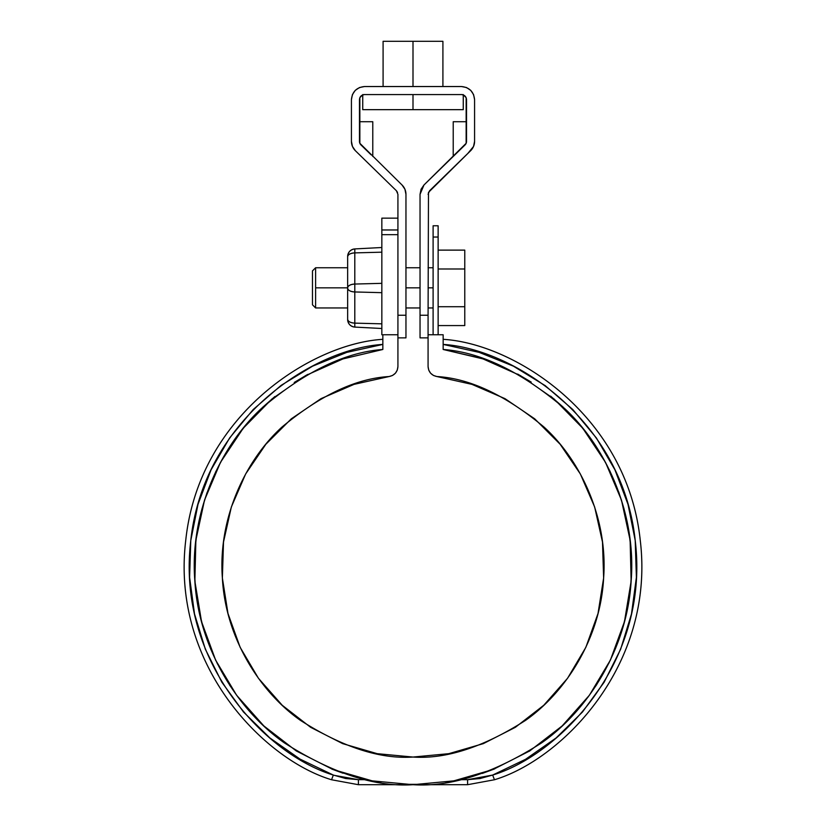 <?xml version="1.0" encoding="UTF-8"?>
<svg xmlns="http://www.w3.org/2000/svg" width="826" height="826" viewBox="0 0 826 826"><rect width="100%" height="100%" fill="white"/><g stroke="black" fill="none" stroke-linecap="round" stroke-linejoin="round"><path stroke-width="1.24" d="M433.103 237.041L433.103 334.767L433.103 225.777L438.131 225.777L438.131 334.767L438.131 237.041C438.131 222.091 438.131 222.091 438.131 237.041L433.103 237.041C433.103 222.091 433.103 222.091 433.103 237.041L438.131 237.041M483.045 358.918L443.159 349.481L483.045 358.918L493.814 362.872L481.372 358.36L443.159 349.481C481.062 352.196 521.588 371.906 564.726 408.602C605.355 446.288 636.639 512.368 631.136 581.163C627.089 650.052 586.997 711.196 541.567 742.915C493.772 773.312 450.913 787.24 413 784.7C375.087 787.24 332.228 773.312 284.433 742.915C239.003 711.196 198.911 650.052 194.864 581.163C189.361 512.368 220.645 446.288 261.274 408.602C304.412 371.906 344.938 352.196 382.841 349.481L382.841 334.767L397.925 334.767L397.925 366.558L397.275 370.12L395.406 373.207L392.567 375.448L389.129 376.532L354.034 384.369L321.035 398.638L291.289 418.834L265.858 444.254L245.642 473.99L231.352 506.978L223.505 542.073L222.37 578.004L227.986 613.522L240.159 647.347L258.455 678.301L282.234 705.27L310.638 727.314L342.676 743.637L377.203 753.673L413 757.05L448.797 753.673L483.324 743.637L515.362 727.314L543.766 705.27L567.545 678.301L585.84 647.347L598.014 613.522L603.63 578.004L602.495 542.073L594.648 506.978L580.358 473.99L560.142 444.254L534.711 418.834L504.965 398.638L471.966 384.369L436.871 376.532L433.433 375.448L430.594 373.207L428.725 370.12L428.075 366.558L428.075 334.767L443.159 334.767L443.159 349.481L483.045 358.918L520.463 375.623L554.112 399.02L582.795 428.281L605.52 462.384L621.482 500.133L630.124 540.194L631.136 581.163L624.477 621.596L610.393 660.088L589.382 695.265L562.176 725.909L529.724 750.937L493.174 769.471L453.804 780.859L413 784.7L372.196 780.859L332.826 769.471L296.276 750.937L263.824 725.909L236.618 695.265L215.607 660.088L201.523 621.596L194.864 581.163L195.876 540.194L204.518 500.133L220.48 462.384L243.205 428.281L271.888 399.02L305.537 375.623L342.955 358.918L382.841 349.481L382.841 334.767L397.925 334.767L397.925 234.677L397.925 334.767L397.925 234.677L381.839 234.677L381.839 334.767L381.839 229.969L381.839 234.677L397.925 234.677L397.925 194.337L396.408 190.744L355.366 150.704L352.454 146.429L351.422 141.349L351.422 99.605L352.423 94.608L355.252 90.364L359.496 87.535L364.493 86.534L461.507 86.534L466.504 87.535L470.748 90.364L473.577 94.608L474.578 99.605L474.578 141.349L473.546 146.429L470.634 150.704L428.477 192.386L428.075 315.243L420.042 315.243L420.042 194.337L421.064 189.257L423.975 184.983L466.143 143.301L466.153 97.685L463.427 94.959L461.507 94.577L364.493 94.577L362.573 94.959L359.847 97.685L359.857 143.301L402.025 184.983L404.936 189.257L405.958 194.337L405.958 315.243L397.925 315.243L397.925 194.337L396.408 190.744L355.366 150.704A13.071 13.071 0 0 1 351.422 141.349L351.422 99.605L352.423 94.608L355.252 90.364L359.496 87.535M443.159 349.481L443.159 334.767L428.075 334.767L428.075 315.243L428.075 332.042M517.716 374.095L531.242 382.118L517.716 374.095M550.622 396.129L563.229 407.177L550.622 396.129M579.016 423.748L589.743 437.315L579.016 423.748M601.978 456.066L610.197 471.584L601.978 456.066M618.746 492.028L624.053 508.888L618.746 492.028M628.741 530.468L630.909 548.01L628.741 530.468M631.622 570.167L630.579 587.689M627.223 609.846L623.103 626.614M615.597 648.286L608.721 663.526L615.597 648.286M596.868 684.382L587.926 697.237L596.868 684.382M570.673 717.536L561.412 726.622L570.673 717.536M494.815 768.82L482.332 773.415L494.815 768.82M456.344 780.363L446.03 782.191L456.344 780.363M425.566 784.339L400.434 784.339M380.786 782.315L370.007 780.436L380.786 782.315M343.058 773.219L331.825 769.078L343.058 773.219M265.084 727.076L255.688 717.908L265.084 727.076M238.477 697.763L229.473 684.909L238.477 697.763M217.579 664.125L210.64 648.885L217.579 664.125M203.093 627.254L198.911 610.486L203.093 627.254M195.483 588.349L194.399 570.828M195.039 548.681L197.146 531.128L195.039 548.681M201.771 509.528L207.027 492.657L201.771 509.528M215.514 472.183L223.681 456.644L215.514 472.183M235.875 437.842L246.54 424.265L235.875 437.842M262.296 407.621L274.862 396.552L262.296 407.621M294.232 382.459L307.695 374.415L294.232 382.459M331.701 363.068L343.977 358.567L331.701 363.068M428.075 334.767L428.075 366.558C428.549 372.061 431.482 375.386 436.871 376.532C470.035 378.442 505.719 395.262 543.952 426.99C579.966 459.617 608.081 517.468 603.63 578.004C600.481 638.622 565.356 692.518 525.543 720.375C483.644 747.076 446.133 759.3 413 757.05C379.867 759.3 342.356 747.076 300.457 720.375C260.644 692.518 225.519 638.622 222.37 578.004C217.919 517.468 246.034 459.617 282.048 426.99C320.281 395.262 355.965 378.442 389.129 376.532C394.518 375.386 397.451 372.061 397.925 366.558L397.275 370.12L395.406 373.207L392.567 375.448M436.871 376.532L433.433 375.448L430.594 373.207L428.725 370.12M397.925 366.558L397.925 334.767L382.841 334.767M630.042 539.585L630.124 540.194M631.167 580.585L631.136 581.122L631.167 580.585M624.632 621.007L624.477 621.596L624.632 621.007M610.651 659.551L610.393 660.088M493.741 769.243L493.174 769.471M453.97 780.828L456.675 780.291M528.97 751.412L530.23 750.617M382.799 349.491L382.273 349.563M342.924 358.928L342.408 359.103M195.876 540.194L195.814 540.772L195.876 540.194M194.874 581.205L194.905 581.731M201.523 621.596L201.678 622.195L201.523 621.596M215.607 660.088L215.865 660.645M332.826 769.471L366.383 779.672L358.401 779.672L366.383 779.672M369.387 780.302L372.01 780.828M342.955 358.918L342.377 359.114M194.864 581.163L194.915 581.772M453.804 780.859L454.403 780.746M624.477 621.596L624.621 621.038M631.136 581.163L631.178 580.544M333.332 775.056C268.14 755.46 176.485 664.259 190.641 541.763C202.989 418.978 313.694 348.593 382.841 344.411L346.817 352.382L312.589 366.166L281.098 385.391L253.2 409.531L229.638 437.935L211.074 469.818L198.003 504.314L190.785 540.503L189.608 577.374L194.513 613.945L205.354 649.215L221.853 682.214L243.546 712.053L269.854 737.928L300.055 759.115L333.332 775.056L331.546 779.754L358.401 784.7L400.434 784.7L358.401 784.7L358.401 779.672L358.401 784.7L331.546 779.754C264.268 759.652 170.29 664.982 185.829 539.585C199.531 413.971 312.744 343.44 382.841 339.331C312.218 343.389 198.684 414.951 185.705 540.679C170.889 666.117 264.785 759.724 331.546 779.754L333.332 775.056L345.66 778.515L358.401 779.672L333.983 775.304M211.404 469.137L211.074 469.818M190.878 539.719L190.785 540.503M189.577 576.682L189.608 577.374M205.075 648.503L205.354 649.215M243.102 711.527L243.546 712.053M269.297 737.463L269.854 737.928M345 778.381L345.66 778.515M479.679 778.629L492.668 775.056L494.454 779.754C561.215 759.724 655.111 666.117 640.295 540.679C627.316 414.951 513.782 343.389 443.159 339.331C513.256 343.44 626.469 413.971 640.171 539.585C655.71 664.982 561.732 759.652 494.454 779.754L467.599 784.7L425.566 784.7L467.599 784.7L467.599 779.672L468.29 779.672M545.501 385.835L513.411 366.166L479.183 352.382L443.159 344.411C512.306 348.593 623.01 418.978 635.359 541.763C649.515 664.259 557.86 755.46 492.668 775.056L493.432 774.767M525.243 759.528L556.146 737.928L582.454 712.053L604.147 682.214L620.646 649.215L631.487 613.945L636.392 577.374L635.215 540.503L627.997 504.314L614.926 469.818L596.362 437.935L572.8 409.531L544.902 385.391M555.557 738.413L556.146 737.928M631.332 614.678L631.487 613.945M596.795 438.554L596.362 437.935M492.668 775.056L467.599 779.672L459.617 779.672L467.599 779.672L467.599 784.7L494.454 779.754L492.668 775.056L525.945 759.115M467.599 779.672L480.34 778.515M382.841 344.411L382.841 339.331M443.159 339.331L443.159 344.411M359.857 143.301L402.025 184.983L404.936 189.257M397.523 192.386L396.408 190.744M351.422 99.605C352.258 91.727 356.615 87.37 364.493 86.534L461.507 86.534L466.504 87.535L470.748 90.364L473.577 94.608M474.578 141.483A13.071 13.071 0 0 0 474.578 141.349L473.67 146.14M428.477 192.386L428.075 315.243L420.042 315.243L420.042 194.337L421.064 189.257M359.847 97.685L359.465 99.605C359.785 96.58 361.458 94.897 364.493 94.577L461.507 94.577C464.542 94.897 466.215 96.58 466.535 99.605L466.535 141.349A5.028 5.028 0 0 1 465.017 144.942L423.975 184.983L420.042 194.337M450.697 86.534L375.303 86.534M371.039 154.761L360.983 144.942A5.028 5.028 0 0 1 359.465 141.349L359.465 141.38M359.465 99.605L359.465 141.349M355.273 150.611L357.937 153.213M372.784 121.721L359.465 121.721L372.784 121.721L372.784 156.465M352.465 146.45L355.366 150.704L352.454 146.439M358.123 153.388L361.385 156.568M402.025 184.983A13.071 13.071 0 0 1 405.958 194.337L405.958 337.865L397.925 337.865M397.925 315.243L405.958 315.243C405.958 344.865 405.958 344.865 405.958 315.243M461.507 86.534C469.385 87.37 473.742 91.727 474.578 99.605L474.578 141.349A13.071 13.071 0 0 1 470.634 150.704L470.634 150.704A13.071 13.071 0 0 0 470.727 150.611L429.592 190.744L428.075 194.337M467.877 153.388L473.535 146.45A13.071 13.071 0 0 0 473.597 146.295M453.216 121.721L466.535 121.721L453.216 121.721L453.216 156.465L462.994 146.914M466.855 154.39L464.615 156.568M461.259 159.852L461.92 159.201M461.259 148.618L460.165 149.682M466.122 143.332L466.535 141.349M428.075 337.865L420.042 337.865L420.042 315.243C420.042 344.865 420.042 344.865 420.042 315.243M442.912 86.534L442.912 41.3L383.088 41.3L442.912 41.3L442.912 86.534M383.088 86.534L383.088 41.3L383.088 86.534M413 41.3L413 86.534L413 41.3L413 86.534L413 41.3L432.741 41.3M404.823 41.3L397.895 41.3M363.698 94.577L366.558 94.577M459.442 94.577L462.302 94.577M461.507 94.577L413 94.577L413 109.662L463.262 109.662L413 109.662L413 94.577L364.493 94.577M362.738 109.662L413 109.662L362.738 109.662L362.738 94.577M438.131 250.123L464.77 250.123L438.131 250.123M438.131 268.987L464.77 268.987L464.77 250.123L464.77 268.987L438.131 268.987M438.131 306.714L464.77 306.714L464.77 268.987L464.77 306.714L438.131 306.714M438.131 325.578L464.77 325.578L464.77 306.714L464.77 325.578L438.131 325.578M433.103 287.851L428.075 287.851L433.103 287.851M420.042 287.851L405.958 287.851L420.042 287.851M347.653 287.851L315.615 287.851L315.615 307.953L312.465 304.815L312.465 270.887L315.615 267.748L315.615 287.851L347.653 287.851M315.615 287.851L315.615 267.748L312.465 270.887L312.465 304.815L312.465 287.851M397.925 218.157L381.839 218.157L381.839 229.969C381.839 214.295 381.839 214.295 381.839 229.969L397.925 229.969C397.925 214.295 397.925 214.295 397.925 229.969L381.839 229.969M381.839 247.511L354.798 248.925L354.798 252.89L381.839 252.178L354.798 252.89L354.798 291.96L381.839 292.672L354.798 291.96L354.798 327.086L354.798 323.131L381.839 323.833L354.798 323.131L354.798 291.96C350.461 291.64 348.076 290.38 347.653 288.202L347.653 256.463L347.653 288.202A7.537 3.769 -0 0 0 354.798 291.96L354.798 284.051L381.839 283.339L354.798 284.051L354.798 252.89C350.461 253.21 348.076 254.47 347.653 256.649A7.537 3.769 0 0 1 354.798 252.89L354.798 248.925L381.839 247.511M381.839 328.5L354.798 327.086C350.461 326.435 348.076 323.926 347.653 319.559L347.653 319.559A7.537 7.537 0 0 0 354.798 327.086L381.839 328.5M381.839 323.833L381.839 292.672M381.839 283.339L381.839 252.178M347.653 265.993L347.653 319.363C348.076 321.551 350.461 322.801 354.798 323.131A7.537 3.769 180 0 1 347.653 319.363M354.798 284.051A7.537 3.769 180 0 0 347.653 287.82C348.076 285.631 350.461 284.371 354.798 284.051M354.798 248.925A7.537 7.537 0 0 0 347.653 256.463C348.076 252.085 350.461 249.576 354.798 248.925M397.925 221.131L397.925 229.969M463.262 94.577L463.262 109.662M433.103 307.953L428.075 307.953M420.042 307.953L405.958 307.953M347.653 307.953L315.615 307.953M315.615 267.748L347.653 267.748M405.958 267.748L420.042 267.748M428.075 267.748L433.103 267.748"/></g></svg>
